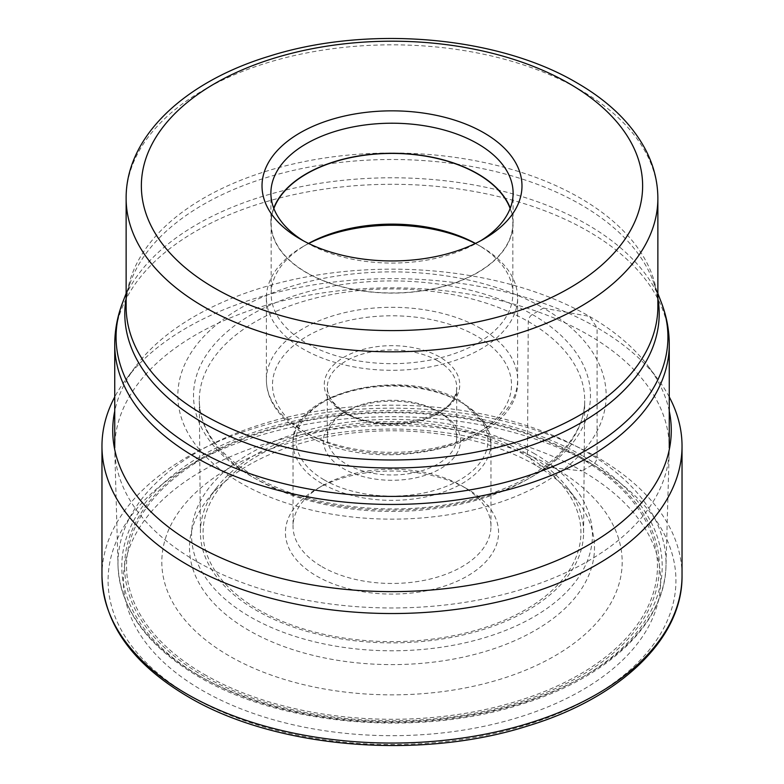 <?xml version="1.0" encoding="UTF-8"?>
<svg xmlns="http://www.w3.org/2000/svg" width="784" height="784" viewBox="0 0 784 784"><rect width="100%" height="100%" fill="white"/><g stroke="black" fill="none" stroke-linecap="round" stroke-linejoin="round"><path stroke-width="0.59" stroke-dasharray="3.92 2.94" d="M669.262 396.939A290.031 167.453 0 0 0 658.305 379.75A290.031 167.453 0 0 0 597.085 327.683L589.47 316.383L543.43 308.083A214.15 123.637 0 0 0 240.57 308.083A214.15 123.637 0 0 0 240.57 482.934A214.15 123.637 0 0 0 543.43 482.934A214.15 123.637 0 0 0 543.43 308.083L532.346 314.482A5.772 3.332 120 0 0 528.259 321.518L527.475 454.034L535.188 465.03L554.758 467.999L581.963 470.91A268.647 155.105 0 0 0 202.037 470.91A268.647 155.105 0 0 0 202.037 690.253A268.647 155.105 0 0 0 581.963 690.253A268.647 155.105 0 0 0 581.963 470.91L592.773 464.667A6.086 3.518 120 0 0 597.085 457.209L597.085 327.683A290.031 167.453 0 0 0 125.695 379.75A290.031 167.453 0 0 0 114.738 396.939M554.758 467.999A230.173 132.888 0 0 0 229.242 467.999A230.173 132.888 0 0 0 229.242 655.934A230.173 132.888 180 0 0 554.758 655.934A230.173 132.888 180 0 0 554.758 467.999M669.262 411.1A279.271 161.23 180 0 0 648.417 366.52A279.271 161.23 180 0 0 589.47 316.383A279.271 161.23 0 0 0 135.583 366.52A279.271 161.23 0 0 0 114.738 411.1M583.6 532.787A191.6 110.622 180 0 0 566.969 487.178A191.6 110.622 180 0 0 527.475 454.034A191.6 110.622 0 0 0 217.031 487.178A191.6 110.622 0 0 0 200.4 532.787A191.6 110.622 0 0 0 256.525 610.471A191.6 110.622 180 0 0 464.892 634.55A191.6 110.622 180 0 0 583.6 532.787L584.697 400.722A192.697 111.259 180 0 1 465.314 503.073A192.697 111.259 180 0 1 255.741 478.857A192.697 111.259 180 0 1 199.303 400.722A192.697 111.259 180 0 1 317.824 297.508A192.697 111.259 180 0 1 528.259 321.518A192.697 111.259 180 0 1 584.697 400.722C585.246 437.345 547.712 475.339 488.079 494.42C414.746 519.42 313.335 511.403 254.545 476.251C218.344 454.455 199.93 429.289 199.303 400.722L200.4 532.787M535.188 465.03A202.497 116.914 0 0 0 207.074 500.055A202.497 116.914 0 0 0 248.812 630.365A202.497 116.914 180 0 0 506.768 644.017A202.497 116.914 180 0 0 576.926 500.055A202.497 116.914 180 0 0 535.188 465.03M195.951 561.089A277.262 160.073 180 0 1 114.778 450.496A277.262 160.073 180 0 1 114.738 447.909A277.262 160.073 180 0 1 285.895 300.017A277.262 160.073 180 0 1 588.049 334.719A277.262 160.073 180 0 1 669.262 447.909A277.262 160.073 180 0 1 669.222 450.496A277.262 160.073 180 0 1 496.027 596.281A277.262 160.073 180 0 1 195.951 561.089M480.67 240.766A121.108 69.923 180 0 1 477.642 242.579A121.108 69.923 180 0 1 306.358 242.579L306.358 242.579A121.108 69.923 180 0 1 303.33 240.766M306.358 242.579L300.086 238.963L306.358 242.579M477.642 242.579L483.914 238.963M273.714 208.162A121.108 69.923 0 0 0 270.892 223.195A121.108 69.923 0 0 0 345.656 287.787A121.108 69.923 0 0 0 477.642 272.636A121.108 69.923 0 0 0 513.108 223.195A121.108 69.923 0 0 0 510.286 208.162M510.149 208.524A120.844 69.766 180 0 1 512.844 223.195A120.844 69.766 180 0 1 438.246 287.65A120.844 69.766 180 0 1 306.544 272.528A120.844 69.766 180 0 1 271.156 223.195A120.844 69.766 180 0 1 273.851 208.524M308.543 243.432A120.844 69.766 0 0 0 306.544 244.559A120.844 69.766 0 0 0 271.156 293.892A120.844 69.766 0 0 0 306.544 343.225A120.844 69.766 0 0 0 438.246 358.347A120.844 69.766 0 0 0 512.844 293.892A120.844 69.766 0 0 0 477.456 244.559A120.844 69.766 0 0 0 475.457 243.432M475.3 243.501A125.607 72.52 180 0 1 480.817 246.499L477.456 244.559L480.817 246.499A125.607 72.52 180 0 1 517.607 297.773A125.607 72.52 180 0 1 440.069 364.776A125.607 72.52 180 0 1 303.183 349.056A125.607 72.52 180 0 1 266.393 297.773A125.607 72.52 180 0 1 303.183 246.499A125.607 72.52 180 0 1 308.7 243.501M437.756 411.208A64.709 37.358 0 0 0 346.244 411.208A64.709 37.358 0 0 0 327.291 437.629A64.709 37.358 0 0 0 346.244 464.04A64.709 37.358 0 0 0 416.765 472.135A64.709 37.358 0 0 0 456.709 437.629A64.709 37.358 0 0 0 437.756 411.208L440.441 412.766A68.512 39.553 0 0 0 343.559 412.766A68.512 39.553 0 0 0 343.559 468.705A68.512 39.553 0 0 0 440.441 468.705A68.512 39.553 0 0 0 440.441 412.766L437.756 411.208M322.028 566.734A98.96 57.134 0 0 0 429.867 579.111A98.96 57.134 0 0 0 490.96 526.329A98.96 57.134 0 0 0 461.972 485.933L461.972 485.933A98.96 57.134 0 0 0 322.028 485.933A98.96 57.134 0 0 0 293.04 526.329A98.96 57.134 0 0 0 322.028 566.734M467.362 489.04L461.972 485.933L467.362 489.04A106.575 61.534 0 0 0 316.638 489.04A106.575 61.534 0 0 0 316.638 576.054A106.575 61.534 0 0 0 467.362 576.054A106.575 61.534 0 0 0 467.362 489.04L467.362 489.04M191.227 696.496A283.945 163.934 180 0 1 191.227 464.667A283.945 163.934 180 0 1 592.773 464.667A283.945 163.934 180 0 1 592.773 696.496A283.945 163.934 180 0 1 191.227 696.496M101.969 575.613A290.031 167.453 180 0 1 281.005 420.91A290.031 167.453 180 0 1 597.085 457.209A290.031 167.453 180 0 1 682.031 575.613M251.654 476.535A198.479 114.591 180 0 1 251.654 314.482A198.479 114.591 180 0 1 532.346 314.482A198.479 114.591 180 0 1 532.346 476.535A198.479 114.591 180 0 1 251.654 476.535M669.262 344.362A277.262 160.073 0 0 0 588.137 231.221A277.262 160.073 0 0 0 588.049 231.172A277.262 160.073 0 0 0 285.895 196.47A277.262 160.073 0 0 0 114.738 344.362M122.598 302.653A275.929 159.309 180 0 1 314.756 184.152A275.929 159.309 180 0 1 587.108 224.449A275.929 159.309 180 0 1 587.196 224.489A275.929 159.309 180 0 1 661.402 302.653M657.864 298.381A267.197 154.262 0 0 0 652.876 280.407A267.197 154.262 0 0 0 580.934 204.683A267.197 154.262 0 0 0 580.856 204.634A267.197 154.262 0 0 0 317.138 165.679A267.197 154.262 0 0 0 131.124 280.407A267.197 154.262 0 0 0 126.136 298.381M126.136 293.422L131.124 280.407C127.772 289.237 126.106 297.93 126.136 306.495A265.864 153.497 180 0 1 290.207 164.699A265.864 153.497 180 0 1 579.915 197.911A265.864 153.497 180 0 1 579.993 197.95A265.864 153.497 180 0 1 657.864 306.495C657.894 297.93 656.228 289.237 652.876 280.407L657.864 293.422M657.864 198.332A265.864 153.497 0 0 0 580.111 89.856A265.864 153.497 0 0 0 579.993 89.788A265.864 153.497 0 0 0 290.256 56.517A265.864 153.497 0 0 0 126.136 198.332M480.817 328.545A125.607 72.52 0 0 0 343.931 312.826A125.607 72.52 0 0 0 266.393 379.819A125.607 72.52 0 0 0 303.104 431.053A125.607 72.52 0 0 0 303.183 431.102A125.607 72.52 0 0 0 440.069 446.821A125.607 72.52 0 0 0 517.607 379.819A125.607 72.52 0 0 0 480.896 328.594A125.607 72.52 0 0 0 480.817 328.545M307.495 433.581A119.511 69.002 0 0 0 476.505 433.581A119.511 69.002 0 0 0 476.505 336.003A119.511 69.002 0 0 0 307.495 336.003A119.511 69.002 0 0 0 307.495 433.581M344.098 412.453A67.747 39.112 0 0 0 344.176 412.502A67.747 39.112 180 0 0 439.951 412.423A67.747 39.112 180 0 0 439.902 357.132A67.747 39.112 180 0 0 439.824 357.083A67.747 39.112 0 0 0 344.049 357.161A67.747 39.112 0 0 0 344.098 412.453M437.756 360.865A64.709 37.358 180 0 1 456.709 387.276A64.709 37.358 180 0 1 416.814 421.782A64.709 37.358 180 0 1 346.332 413.746A64.709 37.358 180 0 1 346.244 413.697A64.709 37.358 180 0 1 327.291 387.276A64.709 37.358 180 0 1 367.186 352.78A64.709 37.358 180 0 1 437.668 360.816A64.709 37.358 180 0 1 437.756 360.865M324.066 479.828A95.913 55.38 180 0 1 324.233 401.545A95.913 55.38 180 0 1 459.826 401.575A95.913 55.38 180 0 1 459.934 401.643A95.913 55.38 0 0 1 459.767 479.926A95.913 55.38 0 0 1 324.174 479.886A95.913 55.38 0 0 1 324.066 479.828M321.91 483.552A98.96 57.134 180 0 1 293.04 443.215A98.96 57.134 180 0 1 354.133 390.432A98.96 57.134 180 0 1 461.972 402.819A98.96 57.134 180 0 1 462.09 402.888A98.96 57.134 180 0 1 490.96 443.215A98.96 57.134 180 0 1 429.867 496.007A98.96 57.134 180 0 1 322.028 483.62A98.96 57.134 180 0 1 321.91 483.552M525.525 455.377A188.934 109.084 180 0 1 525.594 455.416A188.934 109.084 180 0 1 525.633 609.658A188.934 109.084 180 0 1 258.475 609.717A188.934 109.084 0 0 1 258.406 609.678A188.934 109.084 0 0 1 258.367 455.435A188.934 109.084 0 0 1 525.525 455.377M533.649 453.211A200.43 115.718 180 0 1 533.728 453.26A200.43 115.718 180 0 1 533.767 616.881A200.43 115.718 180 0 1 250.351 616.949A200.43 115.718 180 0 1 250.272 616.91A200.43 115.718 180 0 1 250.233 453.279A200.43 115.718 180 0 1 533.649 453.211M204.281 674.397A265.472 153.272 0 0 0 579.65 674.436A265.472 153.272 0 0 0 579.846 457.719A265.472 153.272 0 0 0 579.719 457.64A265.472 153.272 0 0 0 204.35 457.601A265.472 153.272 0 0 0 204.154 674.318A265.472 153.272 0 0 0 204.281 674.397M581.071 457.278A267.383 154.37 0 0 0 202.929 457.278A267.383 154.37 0 0 0 202.929 675.602A267.383 154.37 0 0 0 581.071 675.602A267.383 154.37 0 0 0 581.071 457.278M583.071 456.131A270.215 156.006 180 0 1 583.071 676.749A270.215 156.006 180 0 1 200.929 676.749A270.215 156.006 180 0 1 200.929 456.131A270.215 156.006 180 0 1 583.071 456.131M198.244 675.269A274.018 158.201 180 0 1 198.166 675.22A274.018 158.201 180 0 1 118.021 565.97A274.018 158.201 180 0 1 285.092 417.735A274.018 158.201 180 0 1 585.756 451.535A274.018 158.201 180 0 1 585.834 451.584A274.018 158.201 180 0 1 665.979 565.97A274.018 158.201 180 0 1 494.812 710.049A274.018 158.201 180 0 1 198.244 675.269M135.583 366.52L125.695 379.75M648.417 366.52L658.305 379.75M217.031 487.178L207.074 500.055M566.969 487.178L576.926 500.055M513.108 223.195L513.108 193.138M270.892 223.195L270.892 193.138M271.156 223.195L271.156 293.892M512.844 223.195L512.844 293.892M306.544 244.559L303.183 246.499M266.393 297.773L266.393 379.819C266.423 387.717 268.383 395.361 272.273 402.751C278.839 414.912 289.561 425.291 304.447 433.885C376.222 479.249 521.723 446.106 517.607 379.819L517.607 297.773M456.709 437.629L456.709 387.276C461.012 416.676 382.955 436.825 345.617 412.306C333.425 404.877 327.32 396.537 327.291 387.276L327.291 437.629M346.244 411.208L343.559 412.766M490.96 526.329L490.96 443.215L486.247 425.291L461.345 401.428C404.701 365.373 289.218 392.294 293.04 443.215L293.04 526.329M322.028 485.933L316.638 489.04M669.222 450.496L665.979 565.97C665.126 623.398 607.786 677.641 522.556 703.914C419.832 737.44 281.427 725.974 199.028 676.945C147.461 646.486 120.462 609.491 118.021 565.97L114.778 450.496"/><path stroke-width="1.18" d="M114.738 396.939A290.031 167.453 0 0 0 101.969 446.086A290.031 167.453 0 0 0 186.915 564.49A290.031 167.453 0 0 0 502.995 600.789A290.031 167.453 0 0 0 682.031 446.086A290.031 167.453 0 0 0 669.262 396.939M114.738 411.1A279.271 161.23 0 0 0 194.53 544.4A279.271 161.23 180 0 0 514.147 575.387A279.271 161.23 180 0 0 669.262 411.1M300.086 238.963L300.086 238.963A129.977 75.048 180 0 1 300.086 132.829A129.977 75.048 180 0 1 483.914 132.829A129.977 75.048 180 0 1 483.914 238.963A129.977 75.048 180 0 1 300.086 238.963M303.33 240.766A121.108 69.923 180 0 1 270.892 193.138A121.108 69.923 180 0 1 306.358 143.697A121.108 69.923 180 0 1 477.642 143.697A121.108 69.923 180 0 1 513.108 193.138A121.108 69.923 180 0 1 480.67 240.766M510.286 208.162A121.108 69.923 0 0 0 425.986 156.075A121.108 69.923 0 0 0 306.358 173.744A121.108 69.923 0 0 0 273.714 208.162M273.851 208.524A120.844 69.766 180 0 1 357.818 156.271A120.844 69.766 180 0 1 477.456 173.852A120.844 69.766 180 0 1 510.149 208.524M475.457 243.432A120.844 69.766 0 0 0 308.543 243.432M308.7 243.501A125.607 72.52 180 0 1 475.3 243.501M682.031 575.613A290.031 167.453 180 0 1 502.995 730.306A290.031 167.453 180 0 1 186.915 694.016A290.031 167.453 180 0 1 101.969 575.613C103.488 623.388 132.222 663.783 188.18 696.8C274.812 748.289 419.44 760.598 527.701 725.984C620.36 698.034 682.835 638.735 682.031 575.613L682.031 446.086M114.738 447.909L114.738 344.362A277.262 160.073 0 0 0 195.863 457.503A277.262 160.073 0 0 0 195.951 457.552A277.262 160.073 0 0 0 498.105 492.254A277.262 160.073 0 0 0 669.262 344.362L669.262 447.909M669.262 344.362C669.222 330.103 666.606 316.197 661.402 302.653A275.929 159.309 180 0 1 524.682 476.77A275.929 159.309 180 0 1 196.892 449.742A275.929 159.309 180 0 1 196.804 449.693A275.929 159.309 180 0 1 122.598 302.653C117.394 316.197 114.778 330.103 114.738 344.362M126.136 298.381A267.197 154.262 0 0 0 203.066 422.841A267.197 154.262 0 0 0 203.144 422.89A267.197 154.262 0 0 0 506.493 453.142A267.197 154.262 0 0 0 657.864 298.381M204.085 415.079A265.864 153.497 180 0 1 204.007 415.03A265.864 153.497 180 0 1 126.136 306.495L126.136 198.332A265.864 153.497 0 0 0 203.889 306.799A265.864 153.497 0 0 0 204.007 306.867A265.864 153.497 0 0 0 493.744 340.138A265.864 153.497 0 0 0 657.864 198.332L657.864 306.495A265.864 153.497 180 0 1 493.793 448.291A265.864 153.497 180 0 1 204.085 415.079M569.223 83.574A250.635 144.707 180 0 1 569.341 83.643A250.635 144.707 0 0 1 569.174 288.247A250.635 144.707 0 0 1 214.777 288.218A250.635 144.707 0 0 1 214.659 288.159A250.635 144.707 180 0 1 214.826 83.545A250.635 144.707 180 0 1 569.223 83.574M101.969 446.086L101.969 575.613M126.136 293.422L122.598 302.653M657.864 293.422L661.402 302.653M657.864 198.332C657.796 181.633 653.738 165.493 645.683 149.92C631.688 123.588 608.747 101.214 576.838 82.82C497.595 35.868 367.559 24.892 269.304 56.183C184.838 81.673 125.744 136.485 126.136 198.332"/></g></svg>
